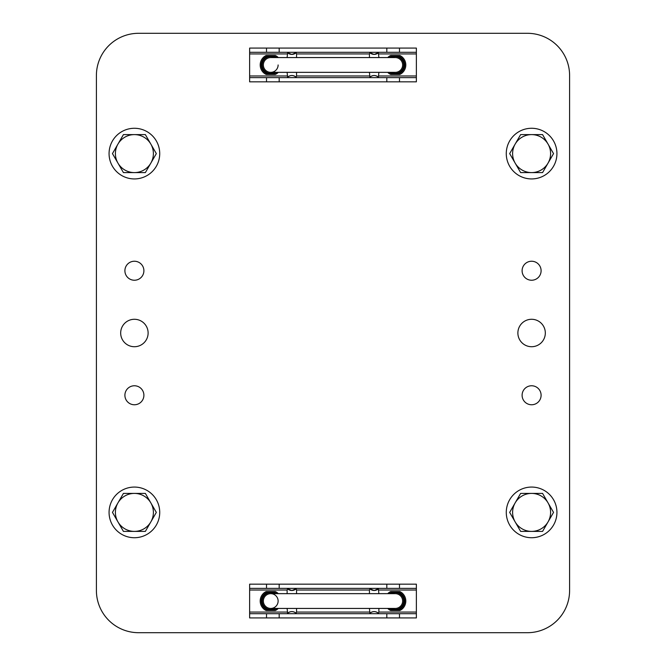 <?xml version="1.0" encoding="UTF-8"?>
<svg xmlns="http://www.w3.org/2000/svg" width="666" height="666" viewBox="0 0 666 666"><rect width="100%" height="100%" fill="white"/><g stroke="black" fill="none" stroke-linecap="round" stroke-linejoin="round"><path stroke-width="1" d="M369.913 52.78L374.159 54.404A6.335 6.335 0 0 1 369.439 52.298L369.913 52.78L369.439 53.938L296.561 53.938L296.087 52.78L296.561 52.298A6.335 6.335 0 0 1 291.841 54.404L296.087 52.78M287.121 57.567L287.604 52.78L291.841 54.404A6.335 6.335 0 0 1 287.121 52.298M399.483 77.622L399.483 81.843L386.821 81.843L386.821 77.622L416.367 77.622L416.367 52.298L249.633 52.298L249.633 77.622L266.517 77.622L266.517 81.843L279.179 81.843L279.179 77.622L266.517 77.622M378.396 52.78L374.159 54.404A6.335 6.335 0 0 0 378.879 52.298L378.396 52.78L378.879 57.567M369.913 77.139L369.439 77.622A6.335 6.335 0 0 1 378.879 77.622L378.396 77.139C375.566 75.008 372.744 75.008 369.913 77.139L369.439 72.344M369.439 57.567L369.439 53.938M378.396 77.139L378.879 72.344M387.729 57.567A10.556 10.556 0 0 1 390.659 55.461L399.858 55.461A10.556 10.556 0 0 1 399.858 74.459L390.659 74.459A10.556 10.556 0 0 1 387.729 72.344M369.439 75.974L296.561 75.974L296.561 72.344M296.561 57.567L296.561 53.938M296.561 75.974L296.087 77.139L296.561 77.622A6.335 6.335 0 0 0 287.121 77.622L287.604 77.139L287.121 72.344M399.483 81.843L416.367 81.843L416.367 77.622M386.821 81.843L279.179 81.843M249.633 77.622L249.633 81.843L266.517 81.843M416.367 52.298L416.367 48.077L249.633 48.077L249.633 52.298M386.821 77.622L279.179 77.622M287.604 77.139C290.434 75.008 293.256 75.008 296.087 77.139M278.271 72.344A10.556 10.556 0 0 1 275.341 74.459L266.142 74.459A10.556 10.556 0 0 1 266.142 55.461L275.341 55.461A10.556 10.556 0 0 1 278.271 57.567M266.517 52.298L266.517 48.077M279.179 52.298L279.179 48.077M399.483 52.298L399.483 48.077M386.821 52.298L386.821 48.077M270.737 57.567L270.737 57.567A7.384 7.384 0 0 0 263.353 64.96A7.384 7.384 0 0 1 270.737 57.567L395.263 57.567A7.384 7.384 0 0 1 402.647 64.96A7.384 7.384 0 0 1 395.263 72.344A7.384 7.384 0 0 0 402.647 64.96A7.384 7.384 0 0 1 395.263 72.344L270.737 72.344A7.384 7.384 0 0 1 263.353 64.96A7.384 7.384 0 0 0 270.737 72.344A7.384 7.384 0 0 0 278.122 64.96M391.175 57.567A8.442 8.442 0 0 1 403.704 64.96A8.442 8.442 0 0 1 391.175 72.344M395.263 57.567A7.384 7.384 0 0 1 402.647 64.96M274.825 72.344A8.442 8.442 0 0 1 262.296 64.96A8.442 8.442 0 0 1 274.825 57.567M390.359 57.567A8.866 8.866 0 0 1 404.129 64.96A8.866 8.866 0 0 1 390.359 72.344M275.641 72.344A8.866 8.866 0 0 1 261.871 64.96A8.866 8.866 0 0 1 275.641 57.567M369.913 588.861L374.159 590.492A6.335 6.335 0 0 1 369.439 588.378L369.913 588.861L369.439 590.026L296.561 590.026L296.087 588.861L296.561 588.378A6.335 6.335 0 0 1 291.841 590.492L296.087 588.861M287.604 588.861L291.841 590.492A6.335 6.335 0 0 1 287.121 588.378L287.604 588.861L287.121 590.026L249.633 590.026L249.633 613.702L266.517 613.702L266.517 617.923L279.179 617.923L279.179 613.702L266.517 613.702M399.483 613.702L399.483 617.923L386.821 617.923L386.821 613.702L416.367 613.702L416.367 588.378L249.633 588.378L249.633 590.026M378.396 588.861L374.159 590.492A6.335 6.335 0 0 0 378.879 588.378L378.396 588.861L378.879 593.656M416.367 612.062L378.879 612.062L378.396 613.22C375.566 611.097 372.744 611.097 369.913 613.22L369.439 608.433M369.439 593.656L369.439 590.026M378.879 612.062L378.879 608.433M387.729 593.656A10.556 10.556 0 0 1 390.659 591.541L399.858 591.541A10.556 10.556 0 0 1 399.858 610.539L390.659 610.539A10.556 10.556 0 0 1 387.729 608.433M369.439 612.062L296.561 612.062L296.561 608.433M296.561 593.656L296.561 590.026M296.561 612.062L296.087 613.22L296.561 613.702A6.335 6.335 0 0 0 287.121 613.702L287.604 613.22L287.121 608.433M369.913 613.22L369.439 613.702A6.335 6.335 0 0 1 378.879 613.702M399.483 617.923L416.367 617.923L416.367 613.702M386.821 617.923L279.179 617.923M249.633 613.702L249.633 617.923L266.517 617.923M416.367 588.378L416.367 584.157L249.633 584.157L249.633 588.378M386.821 613.702L279.179 613.702M287.121 593.656L287.121 590.026M287.604 613.22C290.434 611.097 293.256 611.097 296.087 613.22M278.271 608.433A10.556 10.556 0 0 1 275.341 610.539L266.142 610.539A10.556 10.556 0 0 1 266.142 591.541L275.341 591.541A10.556 10.556 0 0 1 278.271 593.656M266.517 588.378L266.517 584.157M279.179 588.378L279.179 584.157M399.483 588.378L399.483 584.157M386.821 588.378L386.821 584.157M395.263 593.656L270.737 593.656A7.384 7.384 0 0 0 263.353 601.04A7.384 7.384 0 0 1 270.737 593.656A7.384 7.384 0 0 1 278.122 601.04A7.384 7.384 0 0 1 270.737 608.433A7.384 7.384 0 0 1 263.353 601.04A7.384 7.384 0 0 0 270.737 608.433L395.263 608.433A7.384 7.384 0 0 0 402.647 601.04A7.384 7.384 0 0 1 395.263 608.433A7.384 7.384 0 0 0 402.647 601.04A7.384 7.384 0 0 0 395.263 593.656A7.384 7.384 0 0 1 402.647 601.04M391.175 593.656A8.442 8.442 0 0 1 403.704 601.04A8.442 8.442 0 0 1 391.175 608.433M274.825 608.433A8.442 8.442 0 0 1 262.296 601.04A8.442 8.442 0 0 1 274.825 593.656M390.359 593.656A8.866 8.866 0 0 1 404.129 601.04A8.866 8.866 0 0 1 390.359 608.433M275.641 608.433A8.866 8.866 0 0 1 261.871 601.04A8.866 8.866 0 0 1 275.641 593.656M116.075 494.913A25.325 25.325 0 0 0 116.908 530.719A25.325 25.325 0 0 0 152.722 529.886A25.325 25.325 0 0 0 151.881 494.072A25.325 25.325 0 0 0 116.075 494.913M150.849 502.897A18.998 18.998 0 0 1 134.399 531.393L145.363 531.393L156.327 512.395L145.363 493.406L134.399 493.406A18.998 18.998 0 0 1 150.849 502.897M117.949 502.897A18.998 18.998 0 0 1 134.399 493.406L123.426 493.406L112.462 512.395L117.949 521.894A18.998 18.998 0 0 1 117.949 502.897M117.949 521.894A18.998 18.998 0 0 0 134.399 531.393L123.426 531.393L117.949 521.894M531.601 319.28A13.72 13.72 0 0 0 517.882 333A13.72 13.72 0 0 0 531.601 346.72A13.72 13.72 0 0 0 545.321 333A13.72 13.72 0 0 0 531.601 319.28M134.399 319.28A13.72 13.72 0 0 0 120.679 333A13.72 13.72 0 0 0 134.399 346.72A13.72 13.72 0 0 0 148.118 333A13.72 13.72 0 0 0 134.399 319.28M531.601 404.762A9.499 9.499 0 0 1 522.102 395.263A9.499 9.499 0 0 1 531.601 385.764A9.499 9.499 0 0 1 541.1 395.263A9.499 9.499 0 0 1 531.601 404.762M531.601 280.236A9.499 9.499 0 0 1 522.102 270.737A9.499 9.499 0 0 1 531.601 261.238A9.499 9.499 0 0 1 541.1 270.737A9.499 9.499 0 0 1 531.601 280.236M389.294 593.656A9.499 9.499 0 0 1 404.762 601.04A9.499 9.499 0 0 1 389.294 608.433M276.706 608.433A9.499 9.499 0 0 1 261.238 601.04A9.499 9.499 0 0 1 276.706 593.656M134.399 385.764A9.499 9.499 0 0 0 124.9 395.263A9.499 9.499 0 0 0 134.399 404.762A9.499 9.499 0 0 0 143.898 395.263A9.499 9.499 0 0 0 134.399 385.764M134.399 261.238A9.499 9.499 0 0 0 124.9 270.737A9.499 9.499 0 0 0 134.399 280.236A9.499 9.499 0 0 0 143.898 270.737A9.499 9.499 0 0 0 134.399 261.238M389.294 72.344A9.499 9.499 0 0 0 404.762 64.96A9.499 9.499 0 0 0 389.294 57.567M276.706 57.567A9.499 9.499 0 0 0 261.238 64.96A9.499 9.499 0 0 0 276.706 72.344M527.38 33.3L138.62 33.3A42.208 42.208 0 0 0 96.403 75.508L96.403 590.492A42.208 42.208 0 0 0 138.62 632.7L527.38 632.7A42.208 42.208 0 0 0 569.597 590.492L569.597 75.508A42.208 42.208 0 0 0 527.38 33.3M513.278 136.114A25.325 25.325 0 0 0 514.119 171.928A25.325 25.325 0 0 0 549.925 171.087A25.325 25.325 0 0 0 549.092 135.281A25.325 25.325 0 0 0 513.278 136.114M513.278 494.913A25.325 25.325 0 0 0 514.119 530.719A25.325 25.325 0 0 0 549.925 529.886A25.325 25.325 0 0 0 549.092 494.072A25.325 25.325 0 0 0 513.278 494.913M116.075 136.114A25.325 25.325 0 0 0 116.908 171.928A25.325 25.325 0 0 0 152.722 171.087A25.325 25.325 0 0 0 151.881 135.281A25.325 25.325 0 0 0 116.075 136.114M548.051 144.106A18.998 18.998 0 0 1 531.601 172.594L542.574 172.594L553.538 153.605L542.574 134.607L531.601 134.607A18.998 18.998 0 0 1 548.051 144.106M515.151 144.106A18.998 18.998 0 0 1 531.601 134.607L520.637 134.607L515.151 144.106L509.673 153.605L515.151 163.103A18.998 18.998 0 0 1 515.151 144.106M515.151 163.103A18.998 18.998 0 0 0 531.601 172.594L520.637 172.594L515.151 163.103M548.051 502.897A18.998 18.998 0 0 1 531.601 531.393L542.574 531.393L553.538 512.395L542.574 493.406L531.601 493.406A18.998 18.998 0 0 1 548.051 502.897M515.151 502.897A18.998 18.998 0 0 1 531.601 493.406L520.637 493.406L515.151 502.897L509.673 512.395L515.151 521.894A18.998 18.998 0 0 1 515.151 502.897M515.151 521.894A18.998 18.998 0 0 0 531.601 531.393L520.637 531.393L515.151 521.894M150.849 144.106A18.998 18.998 0 0 1 134.399 172.594L145.363 172.594L156.327 153.605L145.363 134.607L134.399 134.607A18.998 18.998 0 0 1 150.849 144.106M117.949 144.106A18.998 18.998 0 0 1 134.399 134.607L123.426 134.607L112.462 153.605L117.949 163.103A18.998 18.998 0 0 1 117.949 144.106M117.949 163.103A18.998 18.998 0 0 0 134.399 172.594L123.426 172.594L117.949 163.103M416.367 53.938L378.879 53.938M416.367 75.974L378.879 75.974M287.121 53.938L249.633 53.938M287.121 75.974L249.633 75.974M263.353 64.96A7.384 7.384 0 0 0 270.737 72.344M416.367 590.026L378.879 590.026M287.121 612.062L249.633 612.062M263.353 601.04A7.384 7.384 0 0 0 270.737 608.433"/></g></svg>

